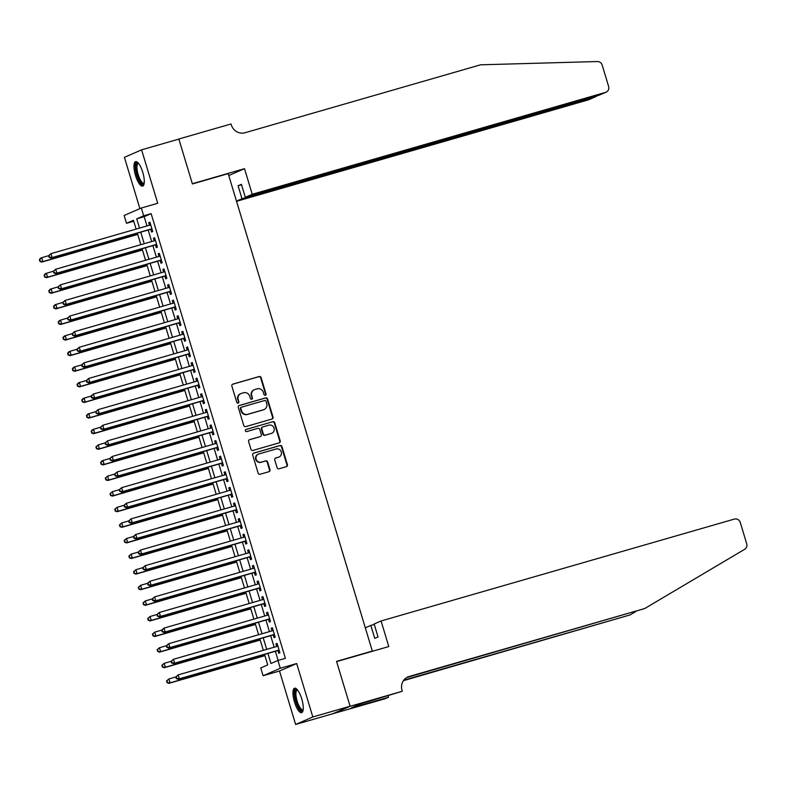 <?xml version="1.0" encoding="UTF-8"?>
<svg xmlns="http://www.w3.org/2000/svg" width="786" height="786" viewBox="0 0 786 786"><rect width="100%" height="100%" fill="white"/><g stroke="black" fill="none" stroke-linecap="round" stroke-linejoin="round"><path stroke-width="1.18" d="M265.334 395.279A1.12 1.061 66.4 0 0 266.032 393.914L261.119 377.634A1.601 1.523 66.4 0 0 259.193 376.523L232.862 384.128A1.601 1.523 66.4 0 0 231.86 386.073L236.773 402.353A1.12 1.061 66.4 0 0 238.246 403.08A1.12 1.061 66.4 0 0 238.816 401.754L238.187 399.652A5.119 4.873 66.4 0 1 241.39 393.403L243.581 392.764A5.119 4.873 66.4 0 1 249.742 396.321L250.38 398.423A1.12 1.061 66.4 0 0 251.854 399.16A1.12 1.061 66.4 0 0 252.424 397.834L251.795 395.731A5.119 4.873 66.4 0 1 254.998 389.473L257.189 388.844A5.119 4.873 66.4 0 1 263.349 392.391L263.988 394.503A1.12 1.061 66.4 0 0 265.334 395.279M265.216 395.299A1.12 1.061 66.4 0 0 265.57 394.11L260.657 377.84A1.601 1.523 66.4 0 0 258.732 376.73L232.459 384.305M238.001 403.149A1.12 1.061 66.4 0 0 238.355 401.96L238.187 399.652M251.608 399.229A1.12 1.061 66.4 0 0 251.962 398.04L251.795 395.731M301.736 698.852A12.723 3.92 -106.1 0 0 294.583 688.212A12.723 3.92 -106.1 0 0 294.485 702.016A12.723 3.92 -106.1 0 0 301.637 712.656A12.723 3.92 -106.1 0 0 301.736 698.852M142.757 172.291A12.723 3.92 -106.1 0 0 135.605 161.641A12.723 3.92 -106.1 0 0 135.506 175.445A12.723 3.92 -106.1 0 0 142.659 186.095A12.723 3.92 -106.1 0 0 142.757 172.291M277.094 467.67A1.601 1.523 66.4 0 0 279.02 468.78L286.409 466.648A1.601 1.523 66.4 0 0 287.411 464.703L281.958 446.625A1.601 1.523 66.4 0 0 280.032 445.515L253.691 453.119A1.601 1.523 66.4 0 0 252.689 455.065L258.142 473.143A1.601 1.523 66.4 0 0 260.068 474.253L268.999 471.679A1.601 1.523 66.4 0 0 270.001 469.723L267.662 461.991A1.601 1.523 66.4 0 0 265.737 460.881L261.306 462.158A4.284 4.068 66.4 0 1 258.358 454.131A4.284 4.068 66.4 0 1 258.84 453.964L276.171 448.963A4.284 4.068 66.4 0 1 279.118 456.98A4.284 4.068 66.4 0 1 278.647 457.157L275.758 457.983A1.601 1.523 66.4 0 0 274.756 459.938L277.094 467.67M350.094 706.221L332.91 713.717L295.644 724.466L312.828 716.97L350.094 706.221L336.555 661.37L372.328 651.054L228.186 173.627L192.413 183.953L178.864 139.093L141.598 149.841L157.731 203.279L141.333 208.005L143.691 215.806L151.138 213.654L285.397 658.314L277.939 660.466L280.297 668.267L263.104 675.754L260.755 667.953L267.721 664.917L264.538 654.394M312.828 716.97L296.695 663.531L280.297 668.267M272.025 419.026A1.601 1.523 66.4 0 0 273.027 417.071L267.574 399.003A1.601 1.523 66.4 0 0 265.648 397.893L239.308 405.488A1.601 1.523 66.4 0 0 238.305 407.443L243.768 425.511A1.601 1.523 66.4 0 0 245.694 426.621L272.025 419.026M274.766 422.819L280.219 440.887A1.601 1.523 66.4 0 1 279.217 442.842L252.876 450.437A1.601 1.523 66.4 0 1 250.95 449.327L248.622 441.594A1.601 1.523 66.4 0 1 249.624 439.639L260.304 436.554A1.601 1.523 66.4 0 0 261.306 434.609L259.753 429.47A1.601 1.523 66.4 0 0 257.828 428.36L246.706 431.573A1.12 1.061 66.4 0 1 245.939 429.47A1.12 1.061 66.4 0 1 246.057 429.431L272.84 421.709A1.601 1.523 66.4 0 1 274.766 422.819L274.294 423.015L279.757 441.084L280.219 440.887M141.598 149.841L124.414 157.328L139.898 208.634M150.735 229.286L151.56 232.017L152.72 231.506L149.89 222.143L148.731 222.654L149.507 225.228M155.451 244.888L156.267 247.619L157.436 247.109L154.606 237.745L153.447 238.256L154.223 240.83M160.157 260.49L160.983 263.222L162.142 262.711L159.312 253.347L158.153 253.858L158.929 256.433M164.864 276.092L165.689 278.824L166.848 278.313L164.028 268.95L162.869 269.46L163.645 272.035M169.579 291.694L170.405 294.426L171.564 293.915L168.735 284.552L167.575 285.063L168.351 287.637M174.286 307.297L175.111 310.028L176.27 309.517L173.451 300.154L172.291 300.665L173.067 303.239M179.002 322.899L179.827 325.63L180.986 325.119L178.157 315.756L176.997 316.267L177.774 318.841M183.708 338.501L184.533 341.232L185.692 340.721L182.873 331.358L181.704 331.869L182.48 334.443M188.424 354.103L189.239 356.834L190.409 356.323L187.579 346.96L186.42 347.471L187.196 350.045M193.13 369.705L193.955 372.436L195.115 371.925L192.285 362.562L191.126 363.073L191.902 365.647M197.836 385.307L198.661 388.029L199.831 387.527L197.001 378.164L195.842 378.675L196.618 381.249M202.552 400.909L203.377 403.631L204.537 403.13L201.707 393.766L200.548 394.277L201.324 396.851M207.258 416.511L208.084 419.233L209.243 418.732L206.423 409.368L205.264 409.879L206.04 412.454M211.974 432.113L212.8 434.835L213.959 434.334L211.129 424.971L209.97 425.481L210.746 428.056M216.681 447.715L217.506 450.437L218.665 449.936L215.845 440.573L214.676 441.084L215.462 443.648M221.397 463.318L222.222 466.039L223.381 465.538L220.552 456.175L219.392 456.686L220.168 459.25M226.103 478.91L226.928 481.641L228.087 481.14L225.268 471.777L224.098 472.288L224.875 474.852M230.819 494.512L231.634 497.243L232.803 496.742L229.974 487.379L228.814 487.89L229.591 490.454M235.525 510.114L236.35 512.845L237.51 512.344L234.68 502.981L233.521 503.492L234.297 506.056M240.231 525.716L241.056 528.447L242.226 527.946L239.396 518.583L238.237 519.094L239.013 521.658M244.947 541.318L245.772 544.05L246.932 543.548L244.102 534.185L242.943 534.696L243.719 537.26M249.653 556.92L250.479 559.652L251.638 559.151L248.818 549.787L247.659 550.298L248.435 552.863M254.369 572.522L255.195 575.254L256.354 574.753L253.524 565.389L252.365 565.891L253.141 568.465M259.075 588.125L259.901 590.856L261.06 590.355L258.24 580.992L257.071 581.493L257.847 584.067M263.791 603.727L264.617 606.458L265.776 605.957L262.946 596.594L261.787 597.095L262.563 599.669M268.498 619.329L269.323 622.06L270.482 621.559L267.653 612.196L266.493 612.697L267.269 615.271M273.214 634.931L274.029 637.662L275.198 637.161L272.369 627.798L271.209 628.299L271.985 630.873M151.138 213.654L144.172 216.69L146.972 225.955M148.2 230.013L151.678 241.557M152.906 245.615L156.394 257.16M157.622 261.217L161.101 272.762M162.329 276.819L165.817 288.364M167.035 292.421L170.523 303.966M171.751 308.024L175.239 319.568M176.457 323.626L179.945 335.17M181.173 339.228L184.661 350.772M185.879 354.83L189.367 366.374M190.595 370.432L194.073 381.976M195.301 386.034L198.789 397.578M200.017 401.636L203.495 413.181M204.724 417.238L208.211 428.783M209.43 432.84L212.918 444.385M214.146 448.442L217.634 459.987M218.852 464.045L222.34 475.589M223.568 479.647L227.046 491.191M228.274 495.249L231.762 506.793M232.99 510.851L236.468 522.395M237.696 526.453L241.184 537.997M242.402 542.055L245.89 553.599M247.118 557.657L250.606 569.202M251.825 573.259L255.312 584.804M256.541 588.861L260.028 600.406M261.247 604.463L264.735 616.008M265.963 620.066L269.441 631.61M270.669 635.668L274.157 647.212M275.385 651.27L278.136 660.407M277.92 650.533L278.745 653.264L279.904 652.763L277.075 643.4L275.915 643.901L276.692 646.475M370.609 651.8L372.328 651.054M296.695 663.531L279.502 671.028L295.644 724.466M279.502 671.028L263.104 675.754M133.758 221.21L126.507 223.303L124.149 215.502L141.333 208.005M267.928 653.421L270.974 663.502L277.939 660.466M143.691 215.806L136.725 218.842L139.515 228.107M140.743 232.165L144.231 243.709M145.449 247.767L148.937 259.311M150.165 263.369L153.653 274.913M154.871 278.971L158.359 290.515M159.587 294.573L163.075 306.118M164.294 310.175L167.782 321.72M169.01 325.777L172.488 337.322M173.716 341.379L177.204 352.924M178.432 356.982L181.91 368.526M183.138 372.584L186.626 384.128M187.844 388.186L191.332 399.73M192.56 403.788L196.048 415.332M197.266 419.39L200.754 430.934M201.982 434.992L205.46 446.536M206.689 450.594L210.176 462.139M211.405 466.196L214.883 477.741M216.111 481.798L219.599 493.343M220.827 497.4L224.305 508.945M225.533 513.003L229.021 524.547M230.239 528.605L233.727 540.149M234.955 544.207L238.443 555.751M239.661 559.809L243.149 571.353M244.377 575.411L247.855 586.955M249.083 591.013L252.571 602.557M253.799 606.615L257.277 618.16M258.506 622.217L261.993 633.762M263.212 637.819L266.7 649.364M136.135 229.08L133.473 220.267L126.507 223.303M263.32 650.336L259.832 638.792M258.604 634.734L255.126 623.19M253.898 619.132L250.41 607.588M249.182 603.53L245.704 591.986M244.475 587.928L240.988 576.384M239.769 572.326L236.281 560.782M235.053 556.724L231.565 545.179M230.347 541.122L226.859 529.577M225.631 525.52L222.143 513.975M220.925 509.918L217.437 498.373M216.209 494.315L212.731 482.771M211.503 478.713L208.015 467.169M206.787 463.111L203.309 451.567M202.081 447.509L198.593 435.965M197.374 431.907L193.887 420.363M192.658 416.305L189.171 404.761M187.952 400.703L184.464 389.158M183.236 385.101L179.758 373.556M178.53 369.499L175.042 357.954M173.814 353.897L170.336 342.352M169.108 338.294L165.62 326.75M164.392 322.692L160.914 311.148M159.686 307.09L156.198 295.546M154.98 291.488L151.492 279.944M150.264 275.886L146.776 264.342M145.557 260.284L142.07 248.74M140.841 244.682L137.363 233.137M144.172 216.69L136.725 218.842M148.731 222.654L149.939 222.3M153.447 238.256L154.655 237.903M158.153 253.858L159.362 253.505M162.869 269.46L164.078 269.107M167.575 285.063L168.784 284.709M172.291 300.665L173.5 300.311M176.997 316.267L178.206 315.913M181.704 331.869L182.912 331.515M186.42 347.471L187.628 347.117M191.126 363.073L192.334 362.719M195.842 378.675L197.05 378.321M200.548 394.277L201.756 393.924M205.264 409.879L206.472 409.526M209.97 425.481L211.179 425.128M214.676 441.084L215.885 440.73M219.392 456.686L220.601 456.332M224.098 472.288L225.307 471.934M228.814 487.89L230.023 487.536M233.521 503.492L234.729 503.138M238.237 519.094L239.445 518.74M242.943 534.696L244.151 534.342M247.659 550.298L248.867 549.945M252.365 565.891L253.573 565.547M257.071 581.493L258.28 581.149M261.787 597.095L262.996 596.751M266.493 612.697L267.702 612.353M271.209 628.299L272.418 627.955M275.915 643.901L277.124 643.557M254.428 389.679L253.966 389.885A5.119 4.873 66.4 0 0 251.324 395.928M240.821 393.609L240.359 393.806A5.119 4.873 66.4 0 0 237.716 399.858M271.956 419.046A1.601 1.523 66.4 0 0 272.565 417.278L267.112 399.2A1.601 1.523 66.4 0 0 265.187 398.089L238.915 405.674M266.032 401.273A1.12 1.061 66.4 0 0 264.685 400.496L241.567 407.168A1.12 1.061 66.4 0 0 240.87 408.533L241.538 410.754A5.119 4.873 66.4 0 0 247.698 414.301L263.497 409.752A5.119 4.873 66.4 0 0 266.7 403.493L266.032 401.273M241.106 407.374A1.12 1.061 66.4 0 0 240.398 408.74L240.87 408.533M264.067 409.545L263.605 409.742A5.119 4.873 66.4 0 1 263.035 409.948L247.236 414.507A5.119 4.873 66.4 0 1 241.066 410.96L240.398 408.74M279.148 442.862A1.601 1.523 66.4 0 0 279.757 441.084M249.221 439.816L259.842 436.761A1.601 1.523 66.4 0 0 260.186 436.613M245.733 429.588L272.84 421.709M271.386 433.361A4.284 4.068 66.4 0 0 273.98 427.889A4.284 4.068 66.4 0 0 268.91 425.167L262.799 426.926A1.601 1.523 66.4 0 0 261.807 428.881L263.349 434.01A1.601 1.523 66.4 0 0 265.275 435.12L270.924 433.567A4.284 4.068 66.4 0 0 271.396 433.391L271.858 433.194M262.337 427.132A1.601 1.523 66.4 0 0 261.335 429.087L261.807 428.881M270.924 433.567L264.813 435.326A1.601 1.523 66.4 0 1 262.888 434.216L261.335 429.087M274.294 423.015A1.601 1.523 66.4 0 0 272.369 421.905M279.118 456.98L278.657 457.187A4.284 4.068 66.4 0 1 278.185 457.354L275.365 458.169M258.358 454.131L257.896 454.337A4.284 4.068 66.4 0 0 260.844 462.355L261.306 462.158M268.93 471.698A1.601 1.523 66.4 0 0 269.529 469.92L267.201 462.188A1.601 1.523 66.4 0 0 265.275 461.077L260.844 462.355M286.34 466.668A1.601 1.523 66.4 0 0 286.949 464.899L281.486 446.831A1.601 1.523 66.4 0 0 279.561 445.721L253.289 453.296M48.614 255.696L41.697 257.69L42.876 261.591L41.717 262.092L137.737 234.405M40.233 261.129L39.762 259.567L39.772 261.335L42.876 261.591L137.688 234.248M39.3 259.773L40.538 258.191L41.697 257.69L39.762 259.567M41.717 262.092L39.772 261.335M48.594 255.725L49.056 257.277L49.528 257.081L49.056 255.519L48.594 255.725L50.992 253.642L150.716 224.875M49.056 255.519L50.992 253.642L52.161 257.543L51.002 258.044L151.924 228.942A1.631 1.552 66.4 0 0 151.924 228.942L151.924 228.942M151.894 228.775L52.161 257.543L49.528 257.081M49.056 257.277L51.002 258.044M144.152 183.433A11.014 3.39 73.9 0 1 139.201 179.974A11.014 3.39 73.9 0 1 135.88 167.939A11.014 3.39 73.9 0 1 138.287 163.095M138.601 163.478A10.198 3.144 -106.1 0 0 138.248 163.517A10.198 3.144 -106.1 0 0 137.059 169.344A10.198 3.144 -106.1 0 0 140.026 179.287A10.198 3.144 -106.1 0 0 143.887 183.109A10.198 3.144 -106.1 0 0 144.211 182.941M136.332 161.651A12.645 3.901 -106.1 0 0 139.034 180.927A12.645 3.901 -106.1 0 0 143.268 185.702M303.131 710.004A11.014 3.39 73.9 0 1 298.179 706.535A11.014 3.39 73.9 0 1 294.858 694.5A11.014 3.39 73.9 0 1 297.265 689.666M297.58 690.049A10.198 3.144 -106.1 0 0 297.226 690.079A10.198 3.144 -106.1 0 0 296.037 695.915A10.198 3.144 -106.1 0 0 299.004 705.848A10.198 3.144 -106.1 0 0 302.875 709.67A10.198 3.144 -106.1 0 0 303.2 709.512M295.31 688.212A12.645 3.901 -106.1 0 0 298.012 707.498A12.645 3.901 -106.1 0 0 302.246 712.263M236.547 201.314L588.37 99.861L595.179 96.383M252.237 194.26L605.554 92.365A4.893 4.647 66.4 0 0 608.61 86.401L602.184 65.1A4.893 4.647 66.4 0 0 597.409 61.534L480.551 64.816L245.016 132.736A11.417 10.857 -113.6 0 1 231.281 124.827L231.025 123.972L178.844 139.014L192.344 183.718L244.515 168.666L252.237 194.26L245.301 197.286L241.39 184.337L238.089 185.771L242 198.72L595.837 96.639L588.91 99.665A4.893 4.647 -113.6 0 1 588.37 99.861M242 198.72L236.488 201.118M178.844 139.014L178.265 139.269M244.515 168.666L228.765 175.533M245.301 197.286L598.608 95.391L605.554 92.365M238.089 185.771L241.518 184.779M606.094 92.168L598.608 95.391M596.977 95.863L595.837 96.639M381.072 620.969L734.389 519.084A4.893 4.647 66.4 0 1 740.274 522.474L746.7 543.765A4.893 4.647 66.4 0 1 744.666 549.296L644.717 608.541L409.172 676.471A11.417 10.857 66.4 0 0 407.905 676.923A11.417 10.857 66.4 0 0 402.039 690.393L402.294 691.258L350.114 706.3L336.624 661.606L388.795 646.554L381.072 620.969L374.126 623.996L378.037 636.945L374.745 638.379L370.835 625.43L374.264 624.438M402.294 691.258L360.322 703.971L351.352 707.872L388.481 697.28L385.111 698.744L332.91 713.717M332.93 713.796L350.114 706.3M644.717 608.541L406.676 677.561M403.768 680.185L630.067 614.927L403.434 680.656M630.067 614.927L635.933 611.449M365.323 627.837L370.835 625.43M388.481 697.28L388.048 695.856M355.822 706.585L355.645 706.005M155.431 240.477L55.698 269.244L53.301 271.327L53.772 272.88L53.762 271.121L46.403 273.292L47.582 277.193L46.423 277.694L142.453 250.007M44.949 276.731L44.478 275.169L44.478 276.937L47.582 277.193L142.404 249.85M44.006 275.375L45.244 273.793L46.403 273.292L44.478 275.169M46.423 277.694L44.478 276.937M58.036 286.9L51.119 288.894L52.298 292.795L51.139 293.296L147.159 265.609M49.656 292.333L49.184 290.771L49.194 292.53L52.298 292.795L147.11 265.452M48.722 290.977L49.96 289.395L51.119 288.894L49.184 290.771M51.139 293.296L49.194 292.53M164.854 271.681L65.12 300.439L62.723 302.531L63.194 304.084L63.185 302.325L55.826 304.496L57.005 308.397L55.845 308.898L151.875 281.211M54.372 307.935L53.9 306.373L53.9 308.132L57.005 308.397L151.826 281.054M53.428 306.579L54.666 304.997L55.826 304.496L53.9 306.373M55.845 308.898L53.9 308.132M67.458 318.104L60.542 320.099L61.721 323.999L60.551 324.5L156.581 296.813M59.078 323.537L58.606 321.975L58.616 323.734L61.721 323.999L156.532 296.656M58.144 322.181L59.382 320.6L60.542 320.099L58.606 321.975M60.551 324.5L58.616 323.734M53.762 271.121L55.698 269.244L56.877 273.145L55.718 273.646L156.64 244.544A1.631 1.552 66.4 0 0 156.64 244.544L156.64 244.544M156.611 244.377L56.877 273.145L54.234 272.683M53.772 272.88L55.718 273.646M58.007 286.929L58.478 288.482L58.478 286.723L58.007 286.929L60.404 284.846L160.138 256.079M58.478 286.723L60.404 284.846L61.583 288.737L60.424 289.248L161.346 260.146A1.631 1.552 66.4 0 1 161.366 260.137L161.346 260.146M161.317 259.979L61.583 288.737L58.95 288.285M58.478 288.482L60.424 289.248M63.185 302.325L65.12 300.439L66.299 304.339L65.14 304.85L166.062 275.748A1.631 1.552 66.4 0 1 166.072 275.739L166.062 275.748M166.033 275.581L66.299 304.339L63.656 303.887M63.194 304.084L65.14 304.85M67.429 318.134L67.901 319.686L67.901 317.927L67.429 318.134L69.826 316.041L169.56 287.283M67.901 317.927L69.826 316.041L71.005 319.941L69.846 320.452L170.768 291.351A1.631 1.552 66.4 0 1 170.788 291.341L170.768 291.351M170.739 291.184L71.005 319.941L68.372 319.489M67.901 319.686L69.846 320.452M174.276 302.885L74.542 331.643L72.145 333.726L72.617 335.288L72.607 333.529L65.248 335.701L66.427 339.601L65.267 340.102L161.287 312.415M63.784 339.139L63.312 337.577L63.322 339.336L66.427 339.601L161.248 312.258M62.851 337.784L64.088 336.202L65.248 335.701L63.312 337.577M65.267 340.102L63.322 339.336M72.607 333.529L74.542 331.643L75.721 335.543L74.552 336.054L175.484 306.953A1.631 1.552 66.4 0 0 175.484 306.953L175.484 306.953M175.445 306.786L75.721 335.543L73.078 335.091M72.617 335.288L74.552 336.054M76.871 349.308L69.964 351.303L71.143 355.203L69.974 355.704L166.003 328.017M68.5 354.741L68.028 353.179L68.038 354.938L71.143 355.203L165.954 327.86M67.567 353.386L68.795 351.804L69.964 351.303L68.028 353.179M69.974 355.704L68.038 354.938M76.851 349.328L77.323 350.89L77.785 350.694L77.313 349.131L76.851 349.328L79.248 347.245L178.982 318.487M77.313 349.131L79.248 347.245L80.427 351.145L79.268 351.656L180.191 322.555A1.631 1.552 66.4 0 0 180.191 322.555L180.191 322.555M180.161 322.388L80.427 351.145L77.785 350.694M77.323 350.89L79.268 351.656M81.587 364.91L74.67 366.905L75.849 370.805L74.69 371.306L170.709 343.62M73.206 370.344L72.734 368.781L72.744 370.54L75.849 370.805L170.67 343.462M72.273 368.988L73.511 367.406L74.67 366.905L72.734 368.781M74.69 371.306L72.744 370.54M81.567 364.93L82.039 366.492L82.501 366.296L82.029 364.733L81.567 364.93L83.964 362.847L183.688 334.089M82.029 364.733L83.964 362.847L85.134 366.748L83.974 367.259L184.906 338.157A1.631 1.552 66.4 0 1 184.916 338.147L184.906 338.157M184.867 337.99L85.134 366.748L82.501 366.296M82.039 366.492L83.974 367.259M86.293 380.512L79.386 382.507L80.555 386.407L79.396 386.909L175.425 359.222M77.922 385.946L77.45 384.383L77.45 386.142L80.555 386.407L175.376 359.064M76.989 384.59L78.217 383.008L79.386 382.507L77.45 384.383M79.396 386.909L77.45 386.142M86.273 380.532L86.745 382.094L87.207 381.898L86.735 380.336L86.273 380.532L88.671 378.449L188.404 349.691M86.735 380.336L88.671 378.449L89.85 382.35L88.69 382.861L189.613 353.759A1.631 1.552 66.4 0 0 189.613 353.759L189.613 353.759M189.583 353.592L89.85 382.35L87.207 381.898M86.745 382.094L88.69 382.861M91.009 396.115L84.092 398.109L85.271 402.01L84.112 402.511L180.132 374.824M82.628 401.548L82.157 399.986L82.166 401.744L85.271 402.01L180.082 374.667M81.695 400.192L82.933 398.61L84.092 398.109L82.157 399.986M84.112 402.511L82.166 401.744M90.98 396.134L91.451 397.696L91.923 397.5L91.451 395.938L90.98 396.134L93.387 394.051L193.11 365.294M91.451 395.938L93.387 394.051L94.556 397.952L93.396 398.463L194.319 369.361A1.631 1.552 66.4 0 0 194.319 369.361L194.319 369.361M194.289 369.194L94.556 397.952L91.923 397.5M91.451 397.696L93.396 398.463M197.826 380.896L98.093 409.653L95.696 411.736L96.167 413.298L96.157 411.54L88.798 413.711L89.977 417.612L88.818 418.113L184.848 390.426M87.344 417.15L86.873 415.588L86.873 417.346L89.977 417.612L184.798 390.259M86.401 415.794L87.639 414.212L88.798 413.711L86.873 415.588M88.818 418.113L86.873 417.346M96.157 411.54L98.093 409.653L99.272 413.554L98.112 414.065L199.035 384.963A1.631 1.552 66.4 0 0 199.035 384.963L199.035 384.963M199.005 384.796L99.272 413.554L96.629 413.102M96.167 413.298L98.112 414.065M202.533 396.498L102.799 425.255L100.402 427.338L100.873 428.901L100.873 427.142L93.514 429.303L94.693 433.204L93.534 433.715L189.554 406.028M92.05 432.752L91.579 431.19L91.589 432.948L94.693 433.204L189.505 405.861M91.117 431.396L92.355 429.814L93.514 429.303L91.579 431.19M93.534 433.715L91.589 432.948M100.873 427.142L102.799 425.255L103.978 429.156L102.819 429.667L203.741 400.565A1.631 1.552 66.4 0 1 203.761 400.555L203.741 400.565M203.712 400.398L103.978 429.156L101.345 428.704M100.873 428.901L102.819 429.667M105.137 442.921L98.221 444.905L99.4 448.806L98.24 449.317L194.27 421.62M96.766 448.354L96.295 446.792L96.295 448.551L99.4 448.806L194.221 421.463M95.823 446.998L98.221 444.905L96.295 446.792M98.24 449.317L96.295 448.551M105.118 442.94L105.589 444.503L106.051 444.306L105.579 442.744L105.118 442.94L107.515 440.858L207.249 412.1M105.579 442.744L107.515 440.858L108.694 444.758L107.535 445.269L208.457 416.167A1.631 1.552 66.4 0 1 208.467 416.158L208.457 416.167M208.428 416L108.694 444.758L106.051 444.306M105.589 444.503L107.535 445.269M211.955 427.702L112.221 456.46L109.824 458.543L110.295 460.105L110.295 458.346L102.937 460.508L104.116 464.408L102.946 464.919L198.976 437.222M101.473 463.956L101.001 462.394L101.011 464.153L104.116 464.408L198.927 437.065M100.539 462.6L101.777 461.018L102.937 460.508L101.001 462.394M102.946 464.919L101.011 464.153M110.295 458.346L112.221 456.46L113.4 460.36L112.241 460.871L213.163 431.769A1.631 1.552 66.4 0 1 213.183 431.76L213.163 431.769M213.134 431.602L113.4 460.36L110.757 459.908M110.295 460.105L112.241 460.871M114.559 474.125L107.643 476.11L108.822 480.01L107.662 480.521L203.682 452.824M106.179 479.558L105.707 477.996L105.717 479.755L108.822 480.01L203.643 452.667M105.245 478.193L107.643 476.11L105.707 477.996M107.662 480.521L105.717 479.755M114.54 474.145L115.011 475.707L115.473 475.51L115.002 473.948L114.54 474.145L116.937 472.062L216.671 443.304M115.002 473.948L116.937 472.062L118.116 475.962L116.947 476.473L217.879 447.372A1.631 1.552 66.4 0 0 217.879 447.372L217.879 447.372M217.84 447.205L118.116 475.962L115.473 475.51M115.011 475.707L116.947 476.473M119.266 489.717L112.359 491.712L113.528 495.612L112.369 496.123L208.398 468.427M110.895 495.16L110.423 493.598L110.433 495.357L113.528 495.612L208.349 468.269M109.961 493.795L112.359 491.712L110.423 493.598M112.369 496.123L110.433 495.357M119.246 489.747L119.718 491.309L119.708 489.55L119.246 489.747L121.643 487.664L221.377 458.906M119.708 489.55L121.643 487.664L122.822 491.564L121.663 492.075L222.585 462.974A1.631 1.552 66.4 0 0 222.585 462.974L222.585 462.974M222.556 462.807L122.822 491.564L120.179 491.112M119.718 491.309L121.663 492.075M123.982 505.319L117.065 507.314L118.244 511.214L117.085 511.725L213.104 484.029M115.601 510.762L115.129 509.2L115.139 510.959L118.244 511.214L213.055 483.871M114.668 509.397L117.065 507.314L115.129 509.2M117.085 511.725L115.139 510.959M123.962 505.349L124.434 506.911L124.895 506.705L124.424 505.152L123.962 505.349L126.359 503.266L226.083 474.508M124.424 505.152L126.359 503.266L127.529 507.167L126.369 507.677L227.292 478.566A1.631 1.552 66.4 0 0 227.292 478.566L227.292 478.566M227.262 478.409L127.529 507.167L124.895 506.705M124.434 506.911L126.369 507.677M128.688 520.922L121.781 522.916L122.95 526.817L121.791 527.327L217.82 499.631M120.317 526.365L119.845 524.802L119.845 526.561L122.95 526.817L217.771 499.474M119.374 524.999L121.781 522.916L119.845 524.802M121.791 527.327L119.845 526.561M128.668 520.951L129.14 522.513L129.602 522.307L129.13 520.754L128.668 520.951L131.066 518.868L230.799 490.11M129.13 520.754L131.066 518.868L132.244 522.769L131.085 523.28L232.008 494.168A1.631 1.552 66.4 0 0 232.008 494.168L232.008 494.168M231.978 494.011L132.244 522.769L129.602 522.307M129.14 522.513L131.085 523.28M133.404 536.524L126.487 538.518L127.666 542.419L126.507 542.93L222.526 515.233M125.023 541.967L124.552 540.404L124.561 542.163L127.666 542.419L222.477 515.076M124.09 540.601L126.487 538.518L124.552 540.404M126.507 542.93L124.561 542.163M133.374 536.553L133.846 538.115L134.318 537.909L133.846 536.357L133.374 536.553L135.772 534.47L235.505 505.712M133.846 536.357L135.772 534.47L136.951 538.371L135.791 538.882L236.714 509.77A1.631 1.552 66.4 0 0 236.714 509.77L236.714 509.77M236.684 509.613L136.951 538.371L134.318 537.909M133.846 538.115L135.791 538.882M138.11 552.126L131.193 554.12L132.372 558.021L131.213 558.532L227.242 530.835M129.739 557.569L129.268 556.007L129.268 557.765L132.372 558.021L227.193 530.678M128.796 556.203L131.193 554.12L129.268 556.007M131.213 558.532L129.268 557.765M138.09 552.155L138.562 553.717L139.024 553.511L138.552 551.959L138.09 552.155L140.488 550.072L240.221 521.315M138.552 551.959L140.488 550.072L141.667 553.973L140.507 554.484L241.43 525.372A1.631 1.552 66.4 0 0 241.43 525.372L241.43 525.372M241.4 525.215L141.667 553.973L139.024 553.511M138.562 553.717L140.507 554.484M244.927 536.917L145.194 565.674L142.797 567.757L143.268 569.319L143.268 567.561L135.909 569.722L137.088 573.623L135.929 574.134L231.949 546.437M134.445 573.171L133.974 571.609L133.984 573.367L137.088 573.623L231.899 546.28M133.512 571.805L135.909 569.722L133.974 571.609M135.929 574.134L133.984 573.367M143.268 567.561L145.194 565.674L146.373 569.575L145.214 570.086L246.136 540.974A1.631 1.552 66.4 0 1 246.156 540.974L246.136 540.974M246.106 540.817L146.373 569.575L143.74 569.113M143.268 569.319L145.214 570.086M147.532 583.33L140.615 585.324L141.794 589.225L140.635 589.736L236.665 562.039M139.151 588.773L138.69 587.211L138.69 588.969L141.794 589.225L236.615 561.882M138.218 587.407L140.615 585.324L138.69 587.211M140.635 589.736L138.69 588.969M147.513 583.359L147.984 584.922L148.446 584.715L147.974 583.163L147.513 583.359L149.91 581.276L249.643 552.519M147.974 583.163L149.91 581.276L151.089 585.177L149.92 585.688L250.852 556.576A1.631 1.552 66.4 0 1 250.862 556.576L250.852 556.576M250.822 556.419L151.089 585.177L148.446 584.715M147.984 584.922L149.92 585.688M152.238 598.932L145.331 600.926L146.51 604.827L145.341 605.338L241.371 577.641M143.867 604.375L143.396 602.813L143.406 604.572L146.51 604.827L241.322 577.484M142.934 603.009L145.331 600.926L143.396 602.813M145.341 605.338L143.406 604.572M152.219 598.961L152.69 600.524L153.152 600.317L152.681 598.765L152.219 598.961L154.616 596.879L254.35 568.121M152.681 598.765L154.616 596.879L155.795 600.779L154.636 601.29L255.558 572.179A1.631 1.552 66.4 0 1 255.578 572.179L255.558 572.179M255.529 572.021L155.795 600.779L153.152 600.317M152.69 600.524L154.636 601.29M259.066 583.723L159.332 612.481L156.935 614.564L157.406 616.126L157.397 614.367L150.038 616.529L151.217 620.429L150.057 620.94L246.077 593.243M148.574 619.977L148.102 618.415L148.112 620.174L151.217 620.429L246.038 593.086M147.64 618.611L150.038 616.529L148.102 618.415M150.057 620.94L148.112 620.174M157.397 614.367L159.332 612.481L160.511 616.381L159.342 616.892L260.274 587.781A1.631 1.552 66.4 0 0 260.274 587.781L260.274 587.781M260.235 587.623L160.511 616.381L157.868 615.919M157.406 616.126L159.342 616.892M161.661 630.136L154.754 632.131L155.923 636.031L154.763 636.542L250.793 608.845M153.29 635.579L152.818 634.017L152.828 635.776L155.923 636.031L250.744 608.688M152.356 634.214L154.754 632.131L152.818 634.017M154.763 636.542L152.828 635.776M161.641 630.166L162.113 631.728L162.574 631.522L162.103 629.969L161.641 630.166L164.038 628.083L263.772 599.325M162.103 629.969L164.038 628.083L165.217 631.983L164.058 632.494L264.98 603.383A1.631 1.552 66.4 0 0 264.98 603.383L264.98 603.383M264.951 603.226L165.217 631.983L162.574 631.522M162.113 631.728L164.058 632.494M166.377 645.738L159.46 647.733L160.639 651.633L159.479 652.144L255.499 624.448M157.996 651.172L157.524 649.619L157.534 651.378L160.639 651.633L255.45 624.29M157.062 649.816L159.46 647.733L157.524 649.619M159.479 652.144L157.534 651.378M166.357 645.768L166.819 647.33L167.29 647.124L166.819 645.571L166.357 645.768L168.754 643.685L268.478 614.927M166.819 645.571L168.754 643.685L169.923 647.585L168.764 648.096L269.686 618.985A1.631 1.552 66.4 0 0 269.686 618.985L269.686 618.985M269.657 618.828L169.923 647.585L167.29 647.124M166.819 647.33L168.764 648.096M171.083 661.34L164.166 663.335L165.345 667.235L164.186 667.746L260.215 640.05M162.712 666.774L162.24 665.221L162.24 666.98L165.345 667.235L260.166 639.892M161.769 665.418L164.166 663.335L162.24 665.221M164.186 667.746L162.24 666.98M171.063 661.37L171.535 662.932L171.996 662.726L171.525 661.173L171.063 661.37L173.46 659.287L273.194 630.529M171.525 661.173L173.46 659.287L174.639 663.188L173.48 663.698L274.402 634.587A1.631 1.552 66.4 0 0 274.402 634.587L274.402 634.587M274.373 634.43L174.639 663.188L171.996 662.726M171.535 662.932L173.48 663.698M175.799 676.942L168.882 678.937L170.061 682.837L168.902 683.348L264.921 655.652M167.418 682.376L166.946 680.823L166.956 682.582L170.061 682.837L264.872 655.495M166.485 681.02L168.882 678.937L166.946 680.823M168.902 683.348L166.956 682.582M175.769 676.972L176.241 678.534L176.712 678.328L176.241 676.775L175.769 676.972L178.167 674.889L277.9 646.131M176.241 676.775L178.167 674.889L179.346 678.79L178.186 679.301L279.109 650.189A1.631 1.552 66.4 0 0 279.109 650.189L279.109 650.189M279.079 650.032L179.346 678.79L176.712 678.328M176.241 678.534L178.186 679.301M406.716 677.542L409.172 676.471"/></g></svg>
